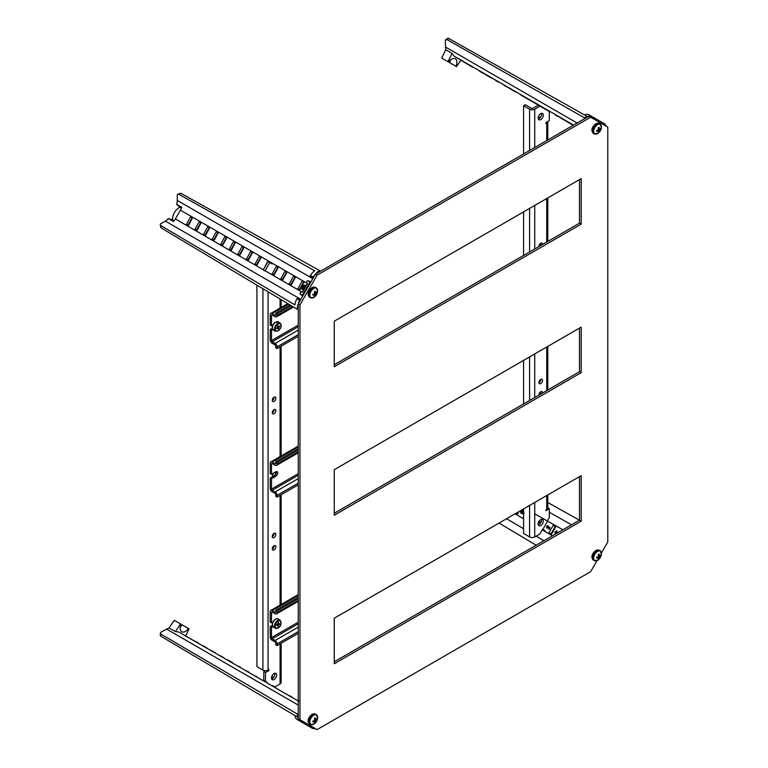 <?xml version="1.0" encoding="UTF-8"?>
<svg xmlns="http://www.w3.org/2000/svg" width="768" height="768" viewBox="0 0 768 768"><rect width="100%" height="100%" fill="white"/><g stroke="black" fill="none" stroke-linecap="round" stroke-linejoin="round"><path stroke-width="1.15" d="M601.402 553.037L607.786 541.978L607.786 127.123L590.64 117.216L317.107 275.136L299.962 304.838L299.962 719.702L317.107 729.6L590.64 571.68L597.024 560.621M590.64 117.216L588.922 116.227L315.398 274.147L298.243 303.85L298.243 718.704L299.962 719.702M317.107 275.136L315.398 274.147M299.962 304.838L298.243 303.85M334.262 663.754L581.203 521.184L581.203 475.642L334.262 618.211L334.262 663.754M334.262 366.72L581.203 224.15L581.203 178.608L334.262 321.178L334.262 366.72M334.262 515.242L581.203 372.662L581.203 327.12L334.262 469.699L334.262 515.242M579.494 476.63L579.494 520.195L334.262 661.776M579.494 179.597L579.494 223.162L334.262 364.742M579.494 328.109L579.494 371.674L334.262 513.264M579.494 371.674L581.203 372.662M579.494 223.162L581.203 224.15M547.805 502.531L581.203 521.184M272.688 626.582L271.488 627.274L271.488 637.622L298.243 622.176M298.243 594.595L270.787 610.454A2.794 1.613 60 0 0 270.202 611.731L270.202 622.07L271.488 622.819L271.488 612.47A0.97 0.557 60 0 1 272.179 612.077L275.098 613.757A2.794 1.613 -120 0 0 276.49 613.891A2.794 1.613 -120 0 0 277.066 612.614L277.066 610.934L275.779 610.195L298.243 597.226M271.488 622.819L272.918 621.994M272.246 625.354L270.202 626.534L271.488 627.274M298.243 633.36L277.066 645.59L275.779 644.851L275.779 643.162A0.97 0.557 -120 0 0 275.098 641.971L272.179 640.291A2.794 1.613 60 0 1 270.202 636.874L270.202 626.534M298.243 598.704L277.066 610.934M270.787 610.454A2.794 1.613 60 0 1 272.179 610.589L275.098 612.269A0.97 0.557 -120 0 0 275.779 611.875L275.779 610.195M277.066 645.59L277.066 643.91A2.794 1.613 -120 0 0 275.098 640.493L272.179 638.803A0.97 0.557 60 0 1 271.488 637.622M278.198 622.934L278.707 623.222L278.39 622.368L277.958 623.635A1.21 0.701 120 0 0 277.507 624.24L276.528 624.883L277.248 625.2L276.614 624.835M278.707 623.222A1.094 0.634 120 0 0 278.726 623.376L278.16 623.05M278.112 623.184L279.014 623.702A1.21 0.701 120 0 0 278.794 623.405A1.21 0.701 120 0 0 278.726 623.376M279.014 623.702A1.094 0.634 120 0 0 279.13 623.712L279.85 624.029L278.995 624.586A1.094 0.634 120 0 0 278.861 624.691L277.651 623.99M276.979 624.989L277.075 624.71A1.094 0.634 -60 0 1 277.152 624.518L278.438 625.267A1.21 0.701 120 0 0 278.861 624.691M278.438 625.267A1.094 0.634 120 0 0 278.362 625.45L277.075 624.71M276.653 624.806L277.363 625.21A1.21 0.701 120 0 0 277.584 625.507A1.21 0.701 120 0 0 277.651 625.536A1.094 0.634 120 0 1 277.67 625.69L277.987 626.544L278.362 625.45M277.834 623.76L278.438 623.366M279.302 623.712L279.85 624.029M461.002 60.096L456.49 66.595L449.626 62.63A7.459 4.31 120 0 0 450.48 59.942M455.923 66.269C457.402 62.669 457.229 60.163 455.405 58.752L455.405 58.752C453.274 57.888 450.989 58.973 448.57 62.016L442.262 58.378M470.458 65.971L454.147 56.141L452.054 53.395L445.718 49.69L445.315 40.57L447.658 38.4A2.429 1.402 60 0 1 448.848 38.506L587.078 116.39L591.408 116.198L588.749 114.739A9.638 5.568 120 0 0 584.563 114.941M505.421 85.738L502.042 83.789M505.488 86.198L502.944 84.307L505.738 85.92M513.754 90.97L513.264 90.682M499.747 82.464L515.472 91.968M520.906 94.685L523.776 96.758M521.117 94.8L522.442 95.99M523.344 96.086L537.744 104.822M540.97 106.685L538.109 104.611L541.152 106.368L540.893 106.81M564.115 119.626L566.803 121.181M563.808 119.453L563.962 119.952L563.808 119.453M566.218 120.845L508.205 87.341M557.645 115.891L563.405 119.635M549.072 110.938L563.558 119.309M540.499 105.994L541.152 106.368M531.917 101.04L537.898 104.486M549.475 111.178L558.864 116.602M546.72 110.006L548.064 110.774M546.931 109.709L548.227 110.458M463.181 61.354L454.147 56.141L463.334 61.421M496.906 81.245L494.362 79.354L498.787 81.907M487.277 75.686L480.269 71.222L490.358 77.04M485.779 74.4L488.573 76.013M490.608 77.184L493.373 78.787M479.741 71.338L481.67 72.451M448.848 38.506L447.005 39.571L584.496 117.84L587.078 116.362M447.005 39.571L445.814 39.466M584.486 118.79L584.496 117.84M448.57 62.016L441.706 58.051L445.718 49.69M606.605 126.442L604.656 123.85L603.936 124.896M601.354 123.408L601.91 122.266L594.346 117.898L593.626 118.944M591.043 117.456L591.408 116.198M591.091 117.485L591.773 116.486L594.346 117.898M601.402 123.427L602.083 122.438L604.656 123.85M591.283 116.131L588.806 114.768A9.638 5.568 120 0 0 588.749 114.739M471.907 66.374L480.48 71.328M489.053 76.282L491.261 77.568M524.074 96.931L532.531 101.808M546.24 109.728L539.875 106.224L534.73 109.2A3.638 2.102 180 0 1 529.584 109.2L523.584 105.734L523.584 153.946M566.976 121.699L572.275 124.762M521.338 94.925L519.619 93.936M468.614 64.493L458.342 58.56M448.003 61.69L452.054 53.395M566.448 121.392L565.565 120.461M563.923 119.52L565.392 120.787M565.43 120.806L566.966 121.277M555.456 115.046L556.147 115.45M555.734 115.21L557.808 116.41M549.283 111.485L550.349 111.677M539.318 105.725L538.214 105.091M531.802 101.386L533.29 101.827M523.555 96.624L522.595 96.077M522.346 95.51L524.074 96.509M522.221 95.856L521.011 95.165M513.773 90.979L514.867 91.613M505.546 86.227L505.306 85.67M507.907 87.178L504.317 85.104M507.706 87.062L506.659 86.88M504.662 85.718L506.506 86.784M496.963 81.274L497.549 81.197M498.595 82.214L498.355 81.658M498.538 82.186L495.85 80.63M488.381 76.32L488.141 75.763M489.974 77.242L486.634 75.312M479.798 71.366L480.384 71.29M481.45 72.317L480.566 71.386M478.925 70.445L480.394 71.712M480.422 71.731L481.968 72.202M471.216 66.413L471.782 66.307M470.16 65.798L473.866 67.526M470.736 66.134L472.81 67.334M524.093 513.437L522.71 514.032L522.384 513.149L521.174 513.398L520.714 512.755L521.011 513.264L520.79 511.498L522.48 510.826L522.998 512.083M523.891 513.322L522.71 514.032L522.384 513.149M539.357 520.858L540.672 522.912M540.048 522.269L538.262 523.19M562.474 530.016A0.605 0.499 -60 0 0 561.763 530.304L561.658 530.486M551.52 534.192L555.763 526.838A0.605 0.499 -60 0 0 555.638 526.07L553.92 525.082A0.605 0.499 -60 0 0 553.19 525.35L548.947 532.704A0.605 0.499 -60 0 0 549.072 533.482L550.781 534.47A0.605 0.499 -60 0 0 551.52 534.192M542.947 529.238L547.19 521.885M523.584 517.229L523.219 517.853A0.605 0.499 -60 0 0 523.344 518.63L523.584 518.765M516.605 514.714L516.49 514.666A0.605 0.499 -60 0 0 517.219 514.387L518.784 511.68M556.742 533.328L555.178 532.992L554.736 532.166L555.6 532.262L556.579 530.573L557.578 532.848M556.714 533.347L555.178 532.992M555.408 532.598L554.736 532.166M548.506 527.568L546.893 528.144L546.576 526.291L548.006 525.667L546.835 526.464L547.056 527.875L548.582 526.502L550.032 527.789L549.158 529.296L548.707 528.998L549.427 527.76L548.707 527.059L548.707 527.683L546.835 528.106M548.006 525.667L547.037 526.579L547.171 527.933M517.728 512.285L517.027 514.608M555.85 526.56L555.235 526.531L550.992 533.885L551.318 534.413M499.056 523.066L536.141 545.222M516.49 514.666L514.771 513.677M556.579 530.573L557.434 532.934M554.89 531.888L555.581 532.291M557.184 533.078L556.522 531.264L555.85 532.445L557.059 533.146M556.627 531.562L556.07 532.531L557.088 533.126M548.582 526.502L550.032 527.789M549.811 527.693L549.158 529.296M539.635 520.973L540.557 523.075M540.355 523.344L539.866 522.086L538.339 523.238M538.368 522.778L539.424 522.326L539.165 521.117M539.357 521.222L538.378 521.76M522.624 512.582L523.747 512.246L522.624 512.582L522.768 513.658M522.826 512.698L522.71 513.629L523.632 513.149M522.24 512.986L522.547 513.898L522.24 512.986L521.011 513.264L520.56 512.64M522.48 510.826L522.778 512.035L523.747 511.834M522.307 511.133L521.261 511.776L521.366 513.062L522.355 512.438L522.23 511.075L521.05 511.661L521.242 513.024M177.782 194.208L180.826 193.248L178.982 194.323A2.429 1.402 -120 0 0 177.782 194.208A2.429 1.402 -120 0 0 177.283 195.322L177.283 200.429A9.706 5.597 120 0 1 176.592 204.298L179.837 207.312A9.274 5.357 120 0 0 174.461 212.582A9.274 5.357 120 0 0 172.589 219.878L168.355 218.573A9.706 5.597 120 0 1 165.35 221.107L160.925 223.661A2.429 1.402 -0 0 0 160.214 224.65A2.429 1.402 -0 0 0 160.906 225.629L294.95 304.896A9.638 5.568 120 0 1 296.928 298.81L299.462 300.278L297.466 306.394M174.134 220.771L172.589 219.878M196.387 230.285A0.605 0.499 120 0 1 196.445 230.179L200.688 222.826A0.605 0.499 120 0 1 200.755 222.73L201.418 222.547M230.65 250.253A0.605 0.499 120 0 1 230.746 249.974L234.989 242.63A0.605 0.499 120 0 1 235.181 242.41M239.222 255.206A0.605 0.499 120 0 1 239.318 254.928L243.562 247.574A0.605 0.499 120 0 1 243.754 247.354M299.242 289.862A0.605 0.499 120 0 1 299.338 289.584L303.581 282.23A0.605 0.499 120 0 1 303.782 282.01M290.669 284.909A0.605 0.499 120 0 1 290.765 284.63L295.008 277.277A0.605 0.499 120 0 1 295.2 277.056M282.096 279.955A0.605 0.499 120 0 1 282.192 279.677L286.435 272.333A0.605 0.499 120 0 1 286.627 272.112M273.523 275.011A0.605 0.499 120 0 1 273.61 274.733L277.862 267.379A0.605 0.499 120 0 1 278.054 267.158M256.368 265.104A0.605 0.499 120 0 1 256.464 264.826L260.707 257.482A0.605 0.499 120 0 1 260.909 257.261M247.795 260.16A0.605 0.499 120 0 1 247.891 259.882L252.134 252.528A0.605 0.499 120 0 1 252.326 252.307M192.586 217.814L188.4 225.533L186.307 224.659L190.522 216.95L192.586 217.814M201.158 222.758L196.973 230.477L194.88 229.603L199.094 221.904L201.158 222.758M209.731 227.712L205.546 235.43L203.482 234.576L207.667 226.858L209.731 227.712M218.304 232.666L214.118 240.384L212.035 239.51L216.24 231.802L218.304 232.666M226.877 237.61L222.691 245.328L220.608 244.454L224.813 236.755L226.877 237.61M235.45 242.563L231.274 250.282L229.181 249.408L233.395 241.709L235.45 242.563M244.032 247.517L239.846 255.235L237.754 254.362L241.968 246.653L244.032 247.517M252.605 252.461L248.419 260.179L246.355 259.325L250.541 251.606L252.605 252.461M261.178 257.414L256.992 265.133L254.928 264.278L259.114 256.56L261.178 257.414M263.587 269.27L267.686 261.504L269.856 262.579M278.323 267.322L274.147 275.03L272.054 274.157L276.269 266.458L278.323 267.322M286.906 272.266L282.72 279.984L280.627 279.11L284.842 271.411L286.906 272.266M295.478 277.219L291.293 284.938L289.21 284.064L293.414 276.355L295.478 277.219M304.051 282.173L299.866 289.891L297.802 289.027L301.987 281.309L304.051 282.173M306.288 282.835L180.422 210.163L175.344 218.957L263.309 269.741M187.853 225.254A0.605 0.499 120 0 1 187.872 225.226L192.115 217.872A0.605 0.499 120 0 1 192.125 217.843M222.077 245.309A0.605 0.499 120 0 1 222.163 245.03L226.406 237.677A0.605 0.499 120 0 1 226.608 237.456M213.504 240.355A0.605 0.499 120 0 1 213.59 240.077L217.834 232.723A0.605 0.499 120 0 1 218.035 232.502M204.941 235.325A0.605 0.499 120 0 1 205.018 235.123L209.261 227.779A0.605 0.499 120 0 1 209.395 227.606M178.982 194.323L314.65 270.778A9.638 5.568 120 0 0 310.368 275.53L313.258 277.843M180.826 193.248L319.766 270.682L319.757 271.632M317.203 272.17L319.766 270.682M160.906 225.629L160.906 227.76L297.427 309.37L297.446 306.413M160.906 227.76L160.214 224.65M298.243 308.89L297.427 309.37M317.203 272.198L312.71 277.334M310.685 282.307L309.965 282.086L302.41 295.181L302.957 295.699M300.374 300.154L299.462 300.278M300.682 299.626L297.091 298.522L299.664 299.942M310.992 281.779L307.402 280.666L306.192 282.768L307.459 283.498L302.371 292.31L301.104 291.571L299.894 293.674L302.41 295.181M299.894 293.674L302.65 296.227M307.402 280.666L309.965 282.086M310.205 275.818L312.96 278.371M301.104 291.571L302.429 292.214M307.402 283.594L306.192 282.768M180.422 210.163A9.706 5.597 120 0 0 181.738 207.274L176.592 204.298M175.344 218.957A9.706 5.597 120 0 1 173.501 221.539L168.355 218.573M181.382 208.205L179.837 207.312M160.214 633.158L160.906 636.269A2.429 1.402 180 0 1 160.214 635.29L160.925 632.17L169.018 627.955L175.402 631.594L180.557 623.933L181.123 624.259C179.693 627.888 179.894 630.403 181.718 631.814L181.718 631.814C183.85 632.688 186.096 631.584 188.477 628.512L182.179 624.874A7.459 4.31 120 0 1 180.278 626.957M207.418 648.547L187.987 637.344M232.819 663.216L215.904 653.453M230.65 661.958L224.381 658.339M239.222 666.912L240.384 667.584M160.906 636.269L297.446 717.043L297.427 714.067L298.243 713.587M160.906 634.128L297.427 714.067M169.018 627.955L174.25 620.294L180.557 623.933M297.466 717.034L299.462 720.874L300.365 719.933M294.95 715.574A9.638 5.568 120 0 0 296.87 719.299L299.462 720.874M302.947 721.421L302.41 722.573L309.965 726.941L310.675 725.885M313.258 727.373L312.71 728.525L315.926 728.918M310.723 725.914L310.205 726.998L312.71 728.525M300.413 719.962L299.894 721.046L302.41 722.573M296.87 719.299A9.638 5.568 120 0 0 296.928 719.338L299.347 720.806M239.443 667.037L265.373 682.003M267.082 682.992L298.243 700.982M232.579 663.072L230.87 662.083M215.933 653.462L213.715 652.186M213.494 652.061L205.142 647.242M204.941 647.117L196.56 642.288M190.406 638.726L196.387 642.182L190.406 638.726M187.862 637.267L178.819 632.035L175.402 631.594M188.477 628.512L189.043 628.838L185.664 635.99M298.877 700.925L296.467 699.955M291.734 696.806L288.778 695.52M290.285 696.394L290.131 695.875M282.662 691.987L279.542 690.192M273.83 686.89L274.694 687.389M274.003 686.573L271.728 685.68M265.555 681.696L262.954 680.189M256.56 676.915L257.866 677.674M256.742 676.608L254.592 675.782M248.784 672.01L245.386 670.464M247.382 671.616L247.258 671.126M240.134 667.018L237.293 665.798M232.397 662.554L227.856 659.923M223.814 657.6L222.403 657.197M222.557 656.87L219.014 655.238M215.242 652.646L213.802 652.234M213.456 651.61L209.827 649.939M206.659 647.683L205.258 647.299M205.104 646.79L202.138 645.504M203.491 645.859L203.654 646.378M198.077 642.73L192.912 640.176M597.542 124.637A5.501 3.178 120 0 0 593.654 131.366A5.501 3.178 120 0 0 597.542 133.613A5.501 3.178 120 0 0 597.984 133.334L597.984 133.334A8.198 8.198 0 0 0 601.411 127.402L601.411 127.402A5.501 3.178 120 0 0 601.43 126.883A5.501 3.178 120 0 0 597.542 124.637M596.688 130.493A7.92 4.157 64.2 0 1 596.698 130.934A7.92 4.157 64.2 0 1 596.688 131.366A8.17 4.387 3.3 0 0 598.301 130.886L598.512 130.982A8.17 4.387 56.7 0 1 598.301 132.298A7.92 4.954 4.5 0 0 599.059 131.856A8.17 5.03 -116.5 0 0 599.453 130.435L598.33 129.792A8.17 5.03 176.5 0 1 596.688 130.493M598.33 129.792A8.122 6.614 -66.7 0 0 598.512 129.437L599.664 130.099A8.17 5.03 -3.5 0 0 600.662 129.072A7.92 4.954 -124.5 0 0 600.682 128.64A7.92 4.954 -124.5 0 0 600.662 128.189A8.17 4.387 -176.7 0 1 599.664 129.024L599.453 128.928A8.17 4.387 -123.3 0 0 599.059 127.267A7.92 4.157 175.8 0 1 598.301 127.699A8.17 5.03 63.5 0 1 598.512 129.437M598.493 129.043L599.03 128.688M600.038 128.765L600.662 129.072M597.907 130.627L597.946 129.984M598.406 128.333L599.453 128.928M598.474 131.462L599.059 131.856M597.542 551.376A5.501 3.178 120 0 0 593.654 558.106A5.501 3.178 120 0 0 597.542 560.352A5.501 3.178 120 0 0 597.984 560.074L597.984 560.074A8.198 8.198 0 0 0 601.411 554.141L601.411 554.141A5.501 3.178 120 0 0 601.43 553.622A5.501 3.178 120 0 0 597.542 551.376M598.33 556.531A8.122 6.614 -66.7 0 0 598.512 556.176L599.664 556.838A8.122 6.614 126.7 0 1 599.453 557.174L598.33 556.531A8.17 5.03 176.5 0 1 596.688 557.232A7.92 4.157 64.2 0 1 596.698 557.674A7.92 4.157 64.2 0 1 596.688 558.106A8.17 4.387 3.3 0 0 598.301 557.626L597.254 557.021M598.406 555.072L599.453 555.667A8.17 4.387 -123.3 0 0 599.059 554.006A7.92 4.157 175.8 0 1 598.301 554.438A8.17 5.03 63.5 0 1 598.512 556.176M599.453 555.667L599.664 555.763A8.17 4.387 -176.7 0 0 600.662 554.928A7.92 4.954 -124.5 0 1 600.682 555.379A7.92 4.954 -124.5 0 1 600.662 555.811A8.17 5.03 -3.5 0 1 599.664 556.838M597.283 557.011L598.512 557.722A8.17 4.387 56.7 0 1 598.301 559.037A7.92 4.954 4.5 0 0 599.059 558.595A8.17 5.03 -116.5 0 0 599.453 557.174M598.493 555.782L599.03 555.427M600.038 555.504L600.662 555.811M597.907 557.366L597.946 556.723M598.474 558.202L599.059 558.595M314.16 723.936A8.198 8.198 0 0 0 317.587 718.003L317.587 718.003A5.501 3.178 120 0 0 317.616 717.485A5.501 3.178 120 0 0 313.728 715.238A5.501 3.178 120 0 0 309.84 721.968A5.501 3.178 120 0 0 313.728 724.214A5.501 3.178 120 0 0 314.16 723.936L310.56 724.474A5.702 3.293 -60 0 1 309.686 719.914A5.702 3.293 -60 0 1 313.411 714.893A5.702 3.293 -60 0 1 316.253 714.605A5.702 3.293 -60 0 1 317.098 715.546M316.848 719.664A7.92 4.954 -124.5 0 0 316.858 719.242A7.92 4.954 -124.5 0 0 316.848 718.79A8.17 4.387 -176.7 0 1 315.85 719.626L315.638 719.53A8.17 4.387 -123.3 0 0 315.235 717.859A7.92 4.157 175.8 0 1 314.477 718.301A8.17 5.03 63.5 0 1 314.698 720.077L315.821 720.72A8.17 5.03 -3.5 0 0 316.848 719.664L316.214 719.366M315.821 720.72A8.122 6.614 113.3 0 1 315.629 721.075L314.486 720.413A8.17 5.03 176.5 0 1 312.864 721.094A7.92 4.157 64.2 0 1 312.883 721.536A7.92 4.157 64.2 0 1 312.864 721.968A8.17 4.387 3.3 0 0 314.486 721.488L313.44 720.883M313.469 720.874L314.698 721.584A8.17 4.387 56.7 0 1 314.477 722.899A7.92 4.954 4.5 0 0 315.235 722.458A8.17 5.03 -116.5 0 0 315.629 721.075M314.093 721.229L314.122 720.586M314.669 719.645L315.216 719.29M314.659 722.064L315.235 722.458M314.592 718.925L315.638 719.53M314.16 297.197A8.198 8.198 0 0 0 317.587 291.264L317.587 291.264A5.501 3.178 120 0 0 317.616 290.746A5.501 3.178 120 0 0 313.728 288.499A5.501 3.178 120 0 0 309.84 295.229A5.501 3.178 120 0 0 313.728 297.475A5.501 3.178 120 0 0 314.16 297.197L310.56 297.734A5.702 3.293 -60 0 1 309.686 293.174A5.702 3.293 -60 0 1 313.411 288.154A5.702 3.293 -60 0 1 316.253 287.866A5.702 3.293 -60 0 1 317.098 288.806M316.848 292.925A7.92 4.954 -124.5 0 0 316.858 292.502A7.92 4.954 -124.5 0 0 316.848 292.051A8.17 4.387 -176.7 0 1 315.85 292.886L315.638 292.79A8.17 4.387 -123.3 0 0 315.235 291.12A7.92 4.157 175.8 0 1 314.477 291.562A8.17 5.03 63.5 0 1 314.698 293.338L315.821 293.981A8.17 5.03 -3.5 0 0 316.848 292.925L316.214 292.627M315.821 293.981A8.122 6.614 113.3 0 1 315.629 294.336L314.486 293.674A8.17 5.03 176.5 0 1 312.864 294.355A7.92 4.157 64.2 0 1 312.883 294.797A7.92 4.157 64.2 0 1 312.864 295.229A8.17 4.387 3.3 0 0 314.486 294.749L313.44 294.144M313.469 294.134L314.698 294.845A8.17 4.387 56.7 0 1 314.477 296.16A7.92 4.954 4.5 0 0 315.235 295.718A8.17 5.03 -116.5 0 0 315.629 294.336M304.522 285.427L304.358 285.341A1.939 1.123 120 0 0 303.389 285.437A1.939 1.123 120 0 0 302.419 286.464M305.616 286.09L304.07 287.414L303.946 289.363M303.13 290.179L301.834 289.152L302.208 286.339L302.957 286.771L302.832 288.72M306.163 285.744L304.435 287.626L303.946 289.594L303.658 287.174L304.493 286.07M303.408 290.506L303.322 286.982L305.203 285.034L306.374 285.37M314.093 294.49L314.122 293.846M314.669 292.906L315.216 292.55M314.659 295.325L315.235 295.718M314.592 292.186L315.638 292.79M540.739 119.597A3.638 2.102 120 0 0 543.11 116.39A3.638 2.102 120 0 0 542.554 113.472A3.638 2.102 120 0 0 540.739 113.654A3.638 2.102 120 0 0 538.358 116.861A3.638 2.102 120 0 0 538.915 119.77A3.638 2.102 120 0 0 540.739 119.597M538.272 118.906A3.638 2.102 120 0 0 539.021 118.608A3.638 2.102 120 0 0 541.478 113.347M540.739 525.542A3.638 2.102 120 0 0 543.11 522.336A3.638 2.102 120 0 0 542.554 519.418A3.638 2.102 120 0 0 540.739 519.6A3.638 2.102 120 0 0 538.358 522.806A3.638 2.102 120 0 0 538.915 525.725A3.638 2.102 120 0 0 540.739 525.542M538.272 524.851A3.638 2.102 120 0 0 539.021 524.554A3.638 2.102 120 0 0 541.478 519.293M540.739 383.558A2.544 1.469 120 0 0 542.4 381.312A2.544 1.469 120 0 0 542.006 379.277A2.544 1.469 120 0 0 540.739 379.402A2.544 1.469 120 0 0 539.069 381.648A2.544 1.469 120 0 0 539.462 383.683A2.544 1.469 120 0 0 540.739 383.558M538.934 382.618A2.544 1.469 120 0 0 539.021 382.57A2.544 1.469 120 0 0 540.816 379.354M542.525 244.502A2.544 1.469 120 0 0 542.006 243.13A2.544 1.469 120 0 0 540.739 243.264A2.544 1.469 120 0 0 538.944 246.566M538.934 246.47A2.544 1.469 120 0 0 539.021 246.432A2.544 1.469 120 0 0 540.816 243.216M542.525 393.014A2.544 1.469 120 0 0 542.006 391.651A2.544 1.469 120 0 0 540.739 391.776A2.544 1.469 120 0 0 538.944 395.088M538.934 394.992A2.544 1.469 120 0 0 539.021 394.944A2.544 1.469 120 0 0 540.816 391.728M539.021 394.944L539.021 394.214M539.021 382.57L539.021 381.83M539.021 246.432L539.021 245.693M539.021 118.608L539.021 117.61L540.835 116.688M539.021 117.61L539.77 118.042M523.584 211.872L523.584 255.437M523.584 360.384L523.584 403.958M523.584 508.906L523.584 533.462L529.584 536.928A3.638 2.102 0 0 0 534.73 536.928L539.875 533.952L542.602 529.229L545.03 530.63M539.875 106.224L538.166 105.235L533.021 108.211A1.21 0.701 180 0 1 531.302 108.211L525.302 104.746L523.584 105.734M547.459 520.829L549.312 517.622L549.312 508.704L545.875 510.691L545.875 509.702L546.739 509.203A3.638 2.102 0 0 0 547.805 507.715L547.805 494.928M547.795 121.459A3.638 2.102 180 0 1 547.805 121.574A3.638 2.102 180 0 1 546.739 123.062L545.875 123.552L545.875 122.563L549.312 120.586L549.312 111.677L547.536 110.477M547.795 507.84L549.312 508.704M274.061 673.565A3.638 2.102 120 0 0 271.69 676.762A3.638 2.102 120 0 0 272.246 679.68A3.638 2.102 120 0 0 274.061 679.498A3.638 2.102 120 0 0 276.442 676.291A3.638 2.102 120 0 0 275.885 673.382A3.638 2.102 120 0 0 274.061 673.565M271.603 678.816A3.638 2.102 120 0 0 272.352 678.509L272.352 675.302M272.381 622.301A2.544 1.469 120 0 0 272.333 623.645M272.381 325.267A2.544 1.469 120 0 0 272.333 326.611M274.061 533.357A2.544 1.469 120 0 0 272.4 535.603A2.544 1.469 120 0 0 272.794 537.648A2.544 1.469 120 0 0 274.061 537.523A2.544 1.469 120 0 0 275.731 535.277A2.544 1.469 120 0 0 275.338 533.232A2.544 1.469 120 0 0 274.061 533.357M272.266 536.573A2.544 1.469 120 0 0 272.352 536.525L272.352 535.795M274.061 409.594A2.544 1.469 120 0 0 272.4 411.84A2.544 1.469 120 0 0 272.794 413.885A2.544 1.469 120 0 0 274.061 413.75A2.544 1.469 120 0 0 275.731 411.514A2.544 1.469 120 0 0 275.338 409.469A2.544 1.469 120 0 0 274.061 409.594M272.266 412.81A2.544 1.469 120 0 0 272.352 412.762L272.352 412.032M274.061 545.741A2.544 1.469 120 0 0 272.4 547.978A2.544 1.469 120 0 0 272.794 550.022A2.544 1.469 120 0 0 274.061 549.898A2.544 1.469 120 0 0 275.731 547.651A2.544 1.469 120 0 0 275.338 545.606A2.544 1.469 120 0 0 274.061 545.741M272.266 548.947A2.544 1.469 120 0 0 272.352 548.909L272.352 548.17M274.061 397.219A2.544 1.469 120 0 0 272.4 399.466A2.544 1.469 120 0 0 272.794 401.501A2.544 1.469 120 0 0 274.061 401.376A2.544 1.469 120 0 0 275.731 399.13A2.544 1.469 120 0 0 275.338 397.094A2.544 1.469 120 0 0 274.061 397.219M272.266 400.435A2.544 1.469 120 0 0 272.352 400.387L272.352 399.658M272.381 473.789A2.544 1.469 120 0 0 272.794 475.766A2.544 1.469 120 0 0 274.061 475.632A2.544 1.469 120 0 0 275.75 471.84A2.726 1.574 -60 0 1 277.142 471.686A2.726 1.574 -60 0 1 277.709 472.934A2.726 1.574 -60 0 1 275.779 476.285L271.488 478.752L271.488 489.101L298.243 473.654M272.266 474.691A2.544 1.469 120 0 0 272.352 474.643L272.352 473.914M256.915 285.158L256.915 666.634L262.915 670.099A3.638 2.102 0 0 0 268.061 670.099L268.915 669.6L268.915 670.589L265.488 672.566L265.488 681.485L267.341 682.55L265.632 681.562M274.435 273.312A3.638 2.102 120 0 0 276.614 269.539M272.122 685.478L274.925 686.928L280.07 683.952A3.638 2.102 0 0 0 281.136 682.474L281.136 643.238M269.77 262.522L268.051 261.533L263.203 269.933L264.922 270.922L269.77 262.522L272.198 263.923M272.352 678.509A3.638 2.102 120 0 0 274.81 673.258M272.352 536.525A2.544 1.469 120 0 0 274.147 533.318M272.352 412.762A2.544 1.469 120 0 0 274.147 409.546M272.352 548.909A2.544 1.469 120 0 0 274.147 545.693M272.352 400.387A2.544 1.469 120 0 0 274.147 397.171M272.352 474.643A2.544 1.469 120 0 0 273.792 472.973M265.286 670.704L263.779 671.578L263.779 680.486L265.488 681.485M263.779 671.578L265.488 672.566M268.061 291.821L268.061 670.099L268.915 670.589M277.728 325.872L278.362 326.237L277.728 325.776L277.67 326.938A1.21 0.701 120 0 0 277.363 327.638L276.48 328.646L277.382 328.483L276.874 328.195M278.362 326.237A1.094 0.634 120 0 0 278.438 326.333L277.728 325.92M278.861 326.419A1.094 0.634 120 0 0 278.995 326.362L279.85 325.939L279.13 327.072A1.094 0.634 120 0 0 279.014 327.226L277.728 326.486A1.094 0.634 -60 0 1 277.853 326.333L278.045 326.102M277.526 327.187L278.726 327.878A1.21 0.701 120 0 0 279.014 327.226M278.726 327.878A1.094 0.634 120 0 0 278.707 328.061L277.45 327.341M276.96 328.099L277.526 328.426A1.21 0.701 120 0 0 277.584 328.474A1.21 0.701 120 0 0 277.949 328.512A1.094 0.634 120 0 1 278.016 328.608L278.65 329.069L278.707 328.061M277.949 328.512L277.046 327.994M277.373 328.176L277.411 327.456M278.102 328.762L278.65 329.069M276.336 471.6A2.726 1.574 -60 0 1 276.422 472.195A2.726 1.574 -60 0 1 274.493 475.536L270.202 478.013L271.488 478.752M298.243 446.083L270.787 461.933A2.794 1.613 60 0 0 270.202 463.21L270.202 473.558L271.488 474.298L271.488 463.949A0.97 0.557 60 0 1 272.179 463.555L275.098 465.245A2.794 1.613 -120 0 0 276.49 465.379A2.794 1.613 -120 0 0 277.066 464.102L277.066 462.422L275.779 461.674L298.243 448.704M271.488 474.298L275.779 471.821M298.243 484.848L277.066 497.069L275.779 496.33L275.779 494.65A0.97 0.557 -120 0 0 275.098 493.459L272.179 491.779A2.794 1.613 60 0 1 270.202 488.362L270.202 478.013M298.243 450.192L277.066 462.422M270.787 461.933A2.794 1.613 60 0 1 272.179 462.067L275.098 463.757A0.97 0.557 -120 0 0 275.779 463.363L275.779 461.674M277.066 497.069L277.066 495.389A2.794 1.613 -120 0 0 275.098 491.971L272.179 490.291A0.97 0.557 60 0 1 271.488 489.101M272.688 329.549L271.488 330.24L271.488 340.589L298.243 325.142M287.779 303.6L270.787 313.421A2.794 1.613 60 0 0 270.202 314.698L270.202 325.037L271.488 325.786L271.488 315.437A0.97 0.557 60 0 1 272.179 315.043L275.098 316.723A2.794 1.613 -120 0 0 276.49 316.858A2.794 1.613 -120 0 0 277.066 315.581L277.066 313.901L275.779 313.162L290.016 304.944M271.488 325.786L272.918 324.96M272.246 328.32L270.202 329.491L271.488 330.24M298.243 336.326L277.066 348.557L275.779 347.818L275.779 346.128A0.97 0.557 -120 0 0 275.098 344.938L272.179 343.258A2.794 1.613 60 0 1 270.202 339.84L270.202 329.491M291.283 305.693L277.066 313.901M270.787 313.421A2.794 1.613 60 0 1 272.179 313.555L275.098 315.235A0.97 0.557 -120 0 0 275.779 314.842L275.779 313.162M277.066 348.557L277.066 346.877A2.794 1.613 -120 0 0 275.098 343.459L272.179 341.77A0.97 0.557 60 0 1 271.488 340.589M272.179 612.077L271.488 612.47M298.243 600.394L277.066 612.614M277.066 643.91L298.243 631.68M298.243 627.12L275.098 640.493M272.179 638.803L298.243 623.76M275.098 612.269L275.779 611.875M298.243 595.536L272.179 610.589M272.41 624.96A4.214 2.429 -60 0 1 275.741 619.19M276.47 618.845A4.819 2.784 120 0 0 272.774 623.05A4.819 2.784 120 0 0 273.494 627.302C271.421 624.067 272.304 621.226 276.163 618.787L278.304 618.97A4.819 2.784 120 0 0 276.47 618.845M277.142 628.33A4.675 2.698 -60 0 1 275.539 628.31A4.675 2.698 -60 0 1 274.838 624.192A4.675 2.698 -60 0 1 278.419 620.112A4.675 2.698 -60 0 1 280.205 620.227L278.304 618.97M278.746 620.88A4.061 2.342 120 0 0 275.366 625.44A4.061 2.342 120 0 0 277.632 628.032A4.061 2.342 120 0 0 281.011 623.472A4.061 2.342 120 0 0 278.746 620.88M277.747 623.856L278.995 624.586M471.725 66.288L465.744 62.832M573.571 125.088L516.586 92.189M458.323 58.55L467.462 63.821M488.832 76.157L482.765 72.662M481.978 72.624L484.723 73.795M480.269 71.222L474.259 67.747M445.315 46.934L577.123 123.034M562.896 529.776L534.73 513.85M516.586 514.704L523.584 518.832M542.256 529.843L552.413 535.824M543.898 540.739L536.093 536.141M523.584 528.768L506.563 518.736M549.312 512.266L571.498 524.813M516.749 514.454L515.098 513.802M516.691 514.08L515.654 513.485M551.05 534.25L549.072 533.482M550.992 533.885L548.947 532.704M555.235 526.531L553.19 525.35M555.581 526.406L553.92 525.082M265.027 270.73L301.21 291.629M300.854 299.338L165.35 221.107M177.283 200.429L312.787 278.659M190.522 216.95L192.115 217.872M186.278 224.304L187.872 225.226M310.368 275.53L312.912 276.989M199.094 221.904L200.688 222.826M194.851 229.258L196.445 230.179M207.667 226.858L209.261 227.779M203.424 234.202L205.018 235.123M216.24 231.802L217.834 232.723M211.997 239.155L213.59 240.077M224.813 236.755L226.406 237.677M220.57 244.109L222.163 245.03M233.395 241.709L234.989 242.63M229.152 249.053L230.746 249.974M241.968 246.653L243.562 247.574M237.725 254.006L239.318 254.928M250.541 251.606L252.134 252.528M246.298 258.96L247.891 259.882M259.114 256.56L260.707 257.482M254.87 263.914L256.464 264.826M276.269 266.458L277.862 267.379M272.016 273.811L273.61 274.733M284.842 271.411L286.435 272.333M280.598 278.765L282.192 279.677M293.414 276.355L295.008 277.277M289.171 283.709L290.765 284.63M301.987 281.309L303.581 282.23M297.744 288.662L299.338 289.584M224.419 658.358L230.669 661.968M232.867 663.245L239.318 666.96M298.243 705.091L166.435 628.992M596.208 123.706A5.702 3.293 120 0 0 592.493 128.726A5.702 3.293 120 0 0 593.366 133.296C589.939 129.552 593.453 125.702 595.91 123.677L599.059 123.418A5.702 3.293 120 0 0 596.208 123.706M592.186 130.426A5.098 2.938 -60 0 1 595.786 123.946M595.613 134.141A5.702 3.293 -60 0 1 594.374 133.882A5.702 3.293 -60 0 1 593.501 129.312A5.702 3.293 -60 0 1 597.226 124.291A5.702 3.293 -60 0 1 600.077 124.003A5.702 3.293 -60 0 1 600.922 124.944M596.208 550.445A5.702 3.293 120 0 0 592.493 555.466A5.702 3.293 120 0 0 593.366 560.035C589.939 556.291 593.453 552.442 595.91 550.416L599.059 550.157A5.702 3.293 120 0 0 596.208 550.445M592.186 557.165A5.098 2.938 -60 0 1 595.786 550.685M595.613 560.88A5.702 3.293 -60 0 1 594.374 560.621A5.702 3.293 -60 0 1 593.501 556.051A5.702 3.293 -60 0 1 597.226 551.03A5.702 3.293 -60 0 1 600.077 550.742A5.702 3.293 -60 0 1 600.922 551.683M309.542 723.888C306.115 720.154 309.629 716.294 312.086 714.269L315.245 714.019A5.702 3.293 120 0 0 312.394 714.307A5.702 3.293 120 0 0 308.669 719.328A5.702 3.293 120 0 0 309.542 723.888L310.56 724.474A5.702 3.293 -60 0 0 311.789 724.742M308.371 721.027A5.098 2.938 -60 0 1 311.962 714.547M309.542 297.149C306.115 293.414 309.629 289.565 312.086 287.53L315.245 287.28A5.702 3.293 120 0 0 312.394 287.568A5.702 3.293 120 0 0 308.669 292.589A5.702 3.293 120 0 0 309.542 297.149L310.56 297.734A5.702 3.293 -60 0 0 311.789 298.003M308.371 294.288A5.098 2.938 -60 0 1 311.962 287.808M529.584 536.928L529.584 505.44M529.584 400.493L529.584 356.928M529.584 251.971L529.584 208.406M529.584 150.49L529.584 109.2M546.739 509.203L546.739 495.542M546.739 390.586L546.739 347.021M546.739 242.074L546.739 198.509M546.739 140.582L546.739 123.062M534.73 109.2L534.73 147.514M534.73 205.44L534.73 249.005M534.73 353.952L534.73 397.517M534.73 502.474L534.73 536.928M262.915 670.099L262.915 288.739M280.07 683.952L280.07 643.853M280.07 606.038L280.07 495.341M280.07 456.576L280.07 346.819M280.07 308.054L280.07 298.992M275.155 322.57A4.819 2.784 120 0 0 272.534 326.861A4.819 2.784 120 0 0 273.494 330.269C271.517 327.898 271.958 325.315 274.829 322.522L278.304 321.936A4.819 2.784 120 0 0 275.155 322.57M280.205 323.194C281.904 325.286 281.395 327.744 278.698 330.586L275.539 331.277A4.675 2.698 -60 0 1 274.608 327.974A4.675 2.698 -60 0 1 277.142 323.818A4.675 2.698 -60 0 1 280.205 323.194L278.304 321.936M277.632 324.49A4.061 2.342 120 0 0 275.366 329.693A4.061 2.342 120 0 0 278.746 330.355A4.061 2.342 120 0 0 281.011 325.152A4.061 2.342 120 0 0 277.632 324.49M277.853 326.333L279.13 327.072M272.179 463.555L271.488 463.949M298.243 451.872L277.066 464.102M277.066 495.389L298.243 483.158M298.243 478.608L275.098 491.971M272.179 490.291L298.243 475.238M275.098 463.757L275.779 463.363M298.243 447.024L272.179 462.067M274.493 475.536L275.779 476.285M272.179 315.043L271.488 315.437M292.714 306.547L277.066 315.581M277.066 346.877L298.243 334.646M298.243 330.086L275.098 343.459M272.179 341.77L298.243 326.726M275.098 315.235L275.779 314.842M288.586 304.08L272.179 313.555M276.49 613.891L298.243 601.334M273.494 627.302L277.402 628.358C280.848 626.765 281.789 624.058 280.205 620.227M502.944 84.307L499.181 82.138M494.362 79.354L490.618 77.616M477.197 69.446L476.083 68.803M207.437 648.557L196.387 642.182M593.366 133.296L594.374 133.882L597.984 133.334M599.059 123.418L600.077 124.003L601.411 127.402M593.366 560.035L594.374 560.621L597.984 560.074M599.059 550.157L600.077 550.742L601.411 554.141M317.587 718.003L316.253 714.605L315.245 714.019M317.587 291.264L316.253 287.866L315.245 287.28M547.805 121.574L547.805 139.968M547.805 197.894L547.805 241.459M547.805 346.406L547.805 389.971M281.136 299.635L281.136 307.44M281.136 346.205L281.136 455.962M281.136 494.726L281.136 604.474M275.539 331.277L273.494 330.269M276.49 465.379L298.243 452.813M276.49 316.858L293.51 307.027"/></g></svg>
